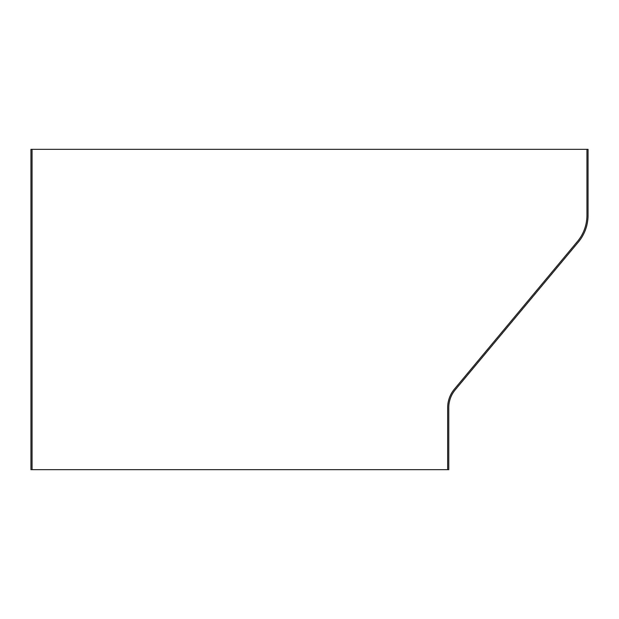 <?xml version="1.0" encoding="UTF-8"?>
<svg xmlns="http://www.w3.org/2000/svg" width="619" height="619" viewBox="0 0 619 619"><rect width="100%" height="100%" fill="white"/><g stroke="black" fill="none" stroke-linecap="round" stroke-linejoin="round"><path stroke-width="0.93" d="M32.064 149.334L32.064 469.666L30.95 469.666L30.95 149.334L588.05 149.334L588.05 215.342A41.783 41.783 0 0 1 578.363 242.091L455.228 389.854A27.855 27.855 0 0 0 448.775 407.689L448.775 469.666L447.661 469.666L447.661 407.689A28.969 28.969 0 0 1 454.377 389.142L577.512 241.379A40.668 40.668 0 0 0 586.936 215.342L586.936 149.334M447.661 469.666L32.064 469.666"/></g></svg>
